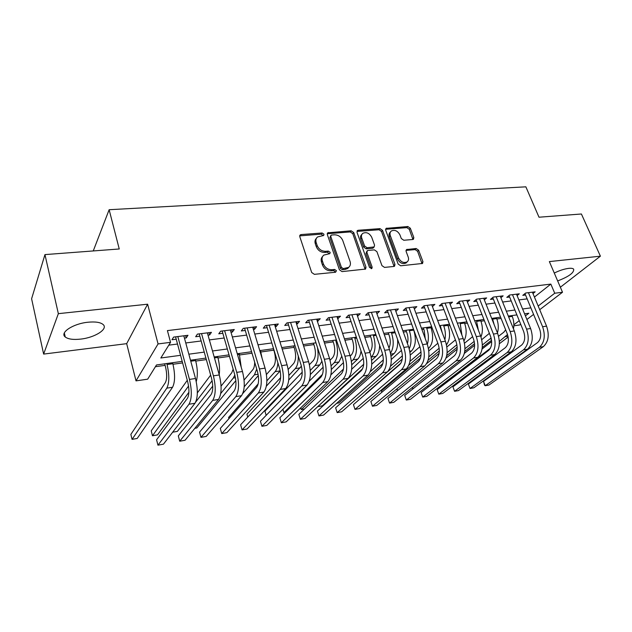 <?xml version="1.0" encoding="UTF-8"?>
<svg xmlns="http://www.w3.org/2000/svg" width="632" height="632" viewBox="0 0 632 632"><rect width="100%" height="100%" fill="white"/><g stroke="black" fill="none" stroke-linecap="round" stroke-linejoin="round"><path stroke-width="0.95" d="M323.971 234.235L322.138 232.987L301.148 234.567L300.224 234.914L299.797 236.676L311.695 272.518L314.38 274.335L335.553 272.242L336.445 270.717L334.597 269.453L331.887 269.722C327.921 269.706 325.093 267.778 323.394 263.947L322.391 260.961C321.649 258.488 322.123 256.529 323.821 255.099L329.857 253.614L330.165 252.342L328.324 251.086L325.622 251.315C321.672 251.267 318.86 249.348 317.185 245.572L316.197 242.633C315.479 240.247 315.929 238.351 317.548 236.953L323.679 235.467L323.971 234.235M323.15 235.681L321.261 234.14L299.702 235.878M335.6 272.234L333.672 270.551L330.971 270.82L331.887 269.722M329.335 253.827L327.423 252.215L324.73 252.445L325.622 251.315M557.653 280.924C568.895 276.603 574.235 272.676 573.666 269.153C572.908 268.355 571.217 268.102 568.61 268.379C564.218 268.948 559.438 270.504 554.28 273.056M87.935 322.233C73.107 323.655 59.4 332.724 65.246 336.99C68.177 339.194 73.328 339.898 80.683 339.1C95.116 337.591 108.657 328.853 103.008 324.429C100.259 322.257 95.234 321.53 87.935 322.233M412.751 239.504L413.454 239.252L413.818 237.506L410.31 228.223L407.853 226.525L386.049 228.381L385.678 230.111L398.16 264.065L400.688 265.796L422.547 263.457L422.942 261.64L418.621 250.217L416.148 248.51L406.471 249.561L406.084 251.346L408.209 257.05C408.904 259.152 408.541 260.771 407.134 261.909C403.658 263.339 400.799 262.027 398.547 257.959L390.323 235.641C389.668 233.643 389.999 232.102 391.311 230.996C394.779 229.519 397.654 230.814 399.938 234.875L401.304 238.541L403.785 240.255L412.751 239.504M534.435 297.064L550.835 284.1L554.73 293.24L562.512 292.245L539.704 309.704M44.951 254.601L58.349 313.662L43.632 354.086L31.6 298.778L44.951 254.601L119.243 248.976L109.139 209.713L525.864 186.827L539.001 217.21L581.408 213.995L600.4 256.181L549.366 261.593L562.512 292.245M43.632 354.086L126.677 343.658L147.619 304.197L58.349 313.662M147.619 304.197L158.071 343.927L170.553 342.331L160.828 357.988L180.531 355.318M550.835 284.1L167.409 330.599L170.553 342.331M353.723 232.552L351.163 230.798L327.739 232.821L327.329 234.575L339.431 269.809L342.062 271.602L365.557 269.066L365.999 267.21L353.723 232.552L352.79 233.69L350.239 231.936L327.234 233.753M358.21 230.269L379.998 228.626L382.502 230.356L394.968 264.373L394.55 266.214L393.831 266.475L384.517 267.399L381.957 265.645L376.893 251.623L374.349 249.869L368.101 250.422L367.326 250.707L366.916 252.508L372.161 267.21L371.853 268.505L369.523 267.47L357.009 232.3L357.396 230.562L358.21 230.269L357.278 231.407L379.034 229.748L379.998 228.626M560.355 287.228L600.4 256.181M184.449 338.152L186.266 337.923L187.973 335.292L173.618 337.085L171.975 339.732L176.17 339.194M208.015 335.173L209.611 334.968L211.42 332.353L197.421 334.107L195.675 336.73L199.759 336.216M230.98 332.266L232.371 332.092L234.275 329.493L220.631 331.2L218.783 333.807L222.764 333.301M253.385 329.43L254.57 329.28L256.568 326.704L243.257 328.371L241.313 330.955L245.2 330.465M275.236 326.665L276.224 326.539L278.317 323.979L265.329 325.606L263.291 328.182L267.083 327.7M296.558 323.971L297.364 323.868L299.536 321.325L286.865 322.913L284.74 325.464L288.445 324.998M317.375 321.34L320.258 318.733L307.887 320.282L305.683 322.818L309.293 322.36M337.693 318.765L340.482 316.197L328.403 317.714L326.12 320.234L329.651 319.784M357.538 316.261L360.24 313.725L348.445 315.202L346.083 317.706L349.536 317.272M376.933 313.804L379.54 311.307L368.014 312.753L365.588 315.242L368.962 314.815M395.142 309.356L395.877 311.41L398.405 308.945L387.139 310.359L384.651 312.832L387.945 312.413M414.363 308.985L416.844 306.639L405.831 308.021L403.279 310.47L406.494 310.067M432.438 306.623L434.871 304.387L424.104 305.73L421.497 308.171L424.641 307.768M450.118 304.308L452.504 302.175L441.973 303.494L439.311 305.92L442.384 305.525M467.411 302.057L469.75 300.018L459.448 301.306L456.731 303.716L459.741 303.328M484.333 299.86L486.632 297.909L476.544 299.165L473.779 301.559L476.726 301.18M500.892 297.712L503.143 295.839L493.276 297.072L490.464 299.442L493.347 299.078M517.102 295.618L519.314 293.817L509.653 295.026L506.801 297.38L509.621 297.024M168.799 345.151L177.474 344.037M185.769 342.963L201.095 340.98M209.358 339.913L224.123 338.009M232.355 336.943L246.583 335.11M254.775 334.052L268.489 332.274M276.65 331.223L289.875 329.517M297.996 328.466L310.739 326.823M318.828 325.772L331.113 324.184M339.163 323.15L351.013 321.617M359.031 320.582L370.455 319.105M378.434 318.078L389.454 316.656M397.394 315.629L408.027 314.254M415.927 313.235L426.181 311.908M434.042 310.897L443.933 309.617M451.762 308.606L461.305 307.373M469.086 306.37L478.298 305.177M486.048 304.174L494.927 303.028M502.638 302.033L511.209 300.927M518.88 299.931L527.151 298.865M532.981 293.564L535.146 291.834L525.69 293.019L522.79 295.357L525.555 295.01M155.401 366.718L165.118 365.359M172.986 364.261L182.585 362.918M195.762 361.077L206.316 359.608M217.985 357.973L229.44 356.377M239.678 354.947L251.994 353.225M260.866 351.985L273.838 350.175M282.172 349.006L294.085 347.347M303.597 346.012L313.875 344.582M324.5 343.097L333.214 341.88M344.914 340.245L352.127 339.234M364.838 337.456L370.628 336.651M384.303 334.739L388.72 334.123M403.319 332.084L406.431 331.65M421.899 329.485L423.756 329.225M431.198 328.19L432.185 328.048M440.062 326.949L440.725 326.855M448.135 325.82L449.984 325.567M464.71 323.505L467.396 323.134M480.944 321.238L484.428 320.748M496.847 319.018L501.089 318.425M109.139 209.713L93.252 250.944M520.705 324.255L519.804 324.943L513.84 325.812M182.166 361.378L156.507 364.948L147.667 379.176L136.014 380.875L158.071 343.927M126.677 343.658L136.014 380.875M533.574 314.396L526.906 319.508M538.18 306.03L554.73 293.24M188.842 354.189L204.215 352.111M212.494 350.989L227.299 348.983M235.546 347.861L249.814 345.933M258.03 344.819L271.776 342.955M279.952 341.849L293.201 340.055M301.346 338.95L314.112 337.219M322.217 336.121L334.533 334.454M342.599 333.364L354.473 331.753M362.499 330.67L373.947 329.114M381.941 328.032L392.978 326.539M400.933 325.464L411.582 324.019M419.498 322.944L429.768 321.554M437.644 320.487L447.551 319.144M455.388 318.086L464.947 316.79M472.736 315.731L481.963 314.483M489.713 313.433L498.616 312.232M506.327 311.181L514.914 310.02M522.593 308.985L530.872 307.863M525.421 315.889L528.842 313.243L524.584 313.835M516.897 314.902L508.31 316.095M500.591 317.169L491.688 318.41M483.93 319.484L474.695 320.764M466.898 321.846L457.331 323.173M449.494 324.263L439.572 325.638M431.696 326.736L421.41 328.166M413.494 329.264L402.837 330.741M394.874 331.847L383.822 333.38M375.827 334.494L364.364 336.082M356.33 337.204L344.44 338.847M336.366 339.969L324.042 341.683M315.929 342.813L303.139 344.582M294.994 345.72L281.722 347.56M273.538 348.698L259.776 350.61M251.552 351.748L237.269 353.73M229.005 354.876L214.185 356.938M205.89 358.091L190.493 360.224M513.863 324.824L519.243 320.669M186.266 337.923L185.626 335.584M209.611 334.968L208.955 332.661M232.371 332.092L231.699 329.817M254.57 329.28L253.89 327.036M276.224 326.539L275.536 324.327M297.364 323.868L296.669 321.68M318.007 321.261L317.296 319.105M338.16 318.71L337.441 316.577M357.846 316.221L357.12 314.12M377.083 313.788L376.348 311.71M316.387 238.343C314.997 239.749 314.641 241.558 315.313 243.778L316.197 242.633M324.73 252.445C320.78 252.397 317.975 250.485 316.308 246.709L315.313 243.778M322.652 256.45C321.175 257.896 320.787 259.776 321.49 262.083L322.391 260.961M330.971 270.82C327.013 270.804 324.184 268.884 322.494 265.061L321.49 262.083M365.13 269.279L352.79 233.69M331.666 235.033L331.065 235.254L330.773 236.487L341.414 267.36L343.255 268.616L348.635 267.391C350.365 265.946 350.847 263.971 350.065 261.458L342.749 240.484C341.083 236.787 338.325 234.899 334.462 234.812L331.666 235.033M330.789 235.602L329.88 237.632L330.773 236.487M348.825 267.241L347.695 268.482L345.135 269.43L342.323 269.706L340.482 268.458L329.88 237.632M394.06 266.435L381.531 231.47L379.034 229.748M366.963 251.117L365.952 253.614L371.182 268.292L372.161 267.21M371.268 268.711L371.182 268.292M371.703 237.229C369.372 233.058 366.402 231.762 362.792 233.342C361.465 234.472 361.109 236.028 361.749 238.027L364.585 245.99L367.145 247.736L374.152 246.922L374.555 245.137L371.703 237.229M361.844 234.48C360.517 235.61 360.169 237.166 360.801 239.149L361.749 238.027M373.536 247.625L372.422 248.305L366.189 248.85L363.637 247.096L360.801 239.149M390.442 231.991L390.331 232.118C389.02 233.216 388.688 234.756 389.336 236.747L390.323 235.641M406.961 262.09L406.107 262.975C402.647 264.413 399.787 263.094 397.544 259.033L389.336 236.747M422.018 263.678L417.594 251.291L415.129 249.585L405.965 250.422M412.925 239.481L409.307 229.329L406.858 227.638L385.56 229.282M164.707 363.803L165.521 366.908C167.101 373.915 167.053 379.153 165.379 382.605L130.856 434.389L132.064 439.358L166.824 388.135C169.368 382.976 169.447 375.108 167.061 364.522L166.793 363.519M132.064 439.358L137.207 438.45L172.552 387.266C175.135 382.115 175.238 374.262 172.844 363.716L172.576 362.713M175.593 336.84L187.704 381.854C189.418 389.304 189.324 394.803 187.404 398.358L156.578 439.785L157.945 445.173L188.984 404.243C191.891 398.942 192.049 390.663 189.458 379.405L177.829 336.556M157.945 445.173L163.435 444.178L194.972 403.271C197.927 397.978 198.1 389.723 195.501 378.505L183.809 335.813M196.236 381.578C197.879 375.835 197.674 368.819 195.612 360.54L195.343 359.553M187.285 380.298L151.238 430.85L152.47 435.764L188.565 386.018M152.47 435.764L157.502 434.879L188.913 392.259M219.209 374.681C219.928 369.27 219.478 363.519 217.835 357.443L217.558 356.464M210.661 375.132L197.35 392.859M195.699 402.063L212.115 380.685M172.662 432.209L177.371 431.38L212.747 386.12M241.219 367.247L239.252 353.454M233.153 369.207L231.786 372.714L221.082 386.089M220.734 393.499L233.319 378.031L234.835 375.013M194.869 428.298L196.829 427.951L235.855 380.614M262.138 358.439L260.423 350.515M254.68 362.231C254.649 365.652 254.048 368.101 252.895 369.57L244.086 380.03M244.205 386.792L254.451 374.815L256.726 369.096M242.814 393.475L258.314 375.566M199.183 333.886L211.538 378.268C213.276 385.615 213.126 391.058 211.088 394.581L178.311 435.898L179.709 441.223L212.7 400.388C215.796 395.118 216.025 386.934 213.403 375.835L201.529 333.593M179.709 441.223L185.065 440.251L218.53 399.44C221.674 394.178 221.927 386.018 219.288 374.958L207.359 332.867M222.172 331.01L234.764 374.776C236.526 382.02 236.328 387.4 234.172 390.908L199.554 432.106L200.968 437.36L235.815 396.627C239.086 391.39 239.394 383.3 236.731 372.359L224.637 330.702M200.968 437.36L206.206 436.404L241.503 395.703C244.821 390.473 245.145 382.407 242.467 371.505L230.317 329.991M244.6 328.198L257.406 371.371C259.191 378.521 258.946 383.837 256.671 387.329L220.307 428.401L221.745 433.584L258.346 392.97C261.79 387.764 262.169 379.761 259.468 368.97L247.159 327.882M221.745 433.584L226.872 432.651L263.892 392.069C267.375 386.871 267.771 378.892 265.061 368.132L252.705 327.186M266.475 325.464L279.486 368.053C281.295 375.108 281.011 380.369 278.625 383.829L240.602 424.775L242.064 429.894L280.324 389.399C283.934 384.224 284.368 376.309 281.635 365.659L269.137 325.132M242.064 429.894L247.073 428.986L285.735 388.514C289.377 383.348 289.835 375.463 287.094 364.846L274.549 324.453M273.387 348.714L274.28 351.621C275.971 358.194 275.71 363.155 273.506 366.497L266.451 374.5M258.196 383.861L228.587 417.436L228.926 418.661M266.87 380.851L275.086 371.679C276.634 369.878 277.567 366.931 277.882 362.831M266.38 386.144L280.189 370.889L275.086 371.679M287.829 322.794L301.03 364.814C302.854 371.774 302.523 376.98 300.042 380.417L260.447 421.228L261.932 426.284L301.764 385.907C305.525 380.772 306.022 372.943 303.265 362.436L290.586 322.446M261.932 426.284L266.83 425.399L307.041 385.054C310.841 379.919 311.355 372.114 308.59 361.638L295.863 321.783M293.635 345.902L294.536 348.769C296.234 355.263 295.942 360.177 293.651 363.495L288.216 369.404M280.624 377.652L246.938 414.252L247.752 417.073M288.871 375.44L295.255 368.614C297.396 366.11 298.391 361.923 298.249 356.037M288.737 380.03L301.409 366.157M308.669 320.179L322.043 361.654C323.892 368.527 323.521 373.67 320.945 377.091L279.858 417.76L281.358 422.753L322.691 382.51C326.594 377.399 327.147 369.657 324.366 359.284L311.513 319.824M281.358 422.753L286.154 421.884L327.842 381.673C331.776 376.569 332.353 368.851 329.556 358.51L316.664 319.184M313.409 343.16L314.325 345.988C316.047 352.403 315.716 357.262 313.338 360.564L309.411 364.672M302.215 372.193L264.927 411.14L266.167 415.327M310.273 370.439L314.965 365.62C317.991 361.852 318.82 355.816 317.462 347.529M310.352 374.531L319.824 364.877L321.909 361.235M329.019 317.635L342.56 358.573C344.416 365.351 344.013 370.447 341.351 373.844L298.849 414.371L300.374 419.3L343.113 379.192C347.15 374.112 347.766 366.449 344.954 356.219L331.942 317.264M300.374 419.3L305.058 418.455L348.145 378.37C352.214 373.299 352.846 365.667 350.025 355.461L336.975 316.64M332.748 340.474L333.672 343.271C335.41 349.607 335.047 354.418 332.59 357.696L330.07 360.232M331.121 365.778L334.233 362.689C337.946 357.783 338.499 350.547 335.884 340.988L335.584 340.079M323.142 367.208L309.222 381.23M282.915 409.26L283.934 412.609L322.502 374.334M283.934 412.609L285.301 412.372M331.342 369.483L338.981 361.97L341.762 356.179M348.896 315.147L362.586 355.563C364.467 362.255 364.024 367.295 361.275 370.668L317.43 411.045L318.97 415.927L363.06 375.945C367.224 370.897 367.887 363.321 365.059 353.217L351.898 314.768M318.97 415.927L323.56 415.09L367.974 375.147C372.169 370.107 372.848 362.555 370.012 352.482L356.819 314.151M351.661 337.851L352.593 340.608C354.339 346.873 353.944 351.637 351.416 354.892L350.223 356.053M351.432 361.401L353.075 359.821C356.906 354.947 357.499 347.79 354.868 338.341L354.56 337.449M343.5 362.594L330.899 374.855M300.698 407.853L301.227 409.56L343.484 369.025M301.227 409.56L304.49 408.991M351.763 364.783L357.72 359.118C359.434 357.42 360.532 354.702 361.014 350.95M368.314 312.714L382.147 352.624C384.043 359.229 383.569 364.214 380.733 367.571L335.624 407.798L337.18 412.617L382.542 372.777C386.824 367.769 387.542 360.272 384.69 350.286L371.395 312.327M337.18 412.617L341.675 411.803L387.337 372.003C391.658 366.995 392.385 359.513 389.525 349.567L376.198 311.726M370.147 335.284L371.095 338.009C372.848 344.14 372.438 348.84 369.878 352.103M371.245 357.262L371.505 357.025C375.44 352.182 376.087 345.088 373.433 335.75L373.125 334.865M363.321 358.289L351.661 369.27M318.109 406.313L363.7 364.277M318.188 406.574L322.375 405.839L362.634 368.701M371.663 360.382L376.048 356.33C378.276 354.125 379.484 350.507 379.65 345.459M387.298 310.336L401.257 349.749C403.161 356.274 402.663 361.212 399.748 364.546L353.43 404.614L355.01 409.378L401.573 369.688C405.973 364.704 406.739 357.285 403.864 347.426L390.442 309.949M353.43 404.614L355.01 409.378L359.411 408.58L406.265 368.922C410.689 363.945 411.464 356.551 408.588 346.723L395.134 309.356M388.245 332.772L389.193 335.466C390.71 340.285 390.631 344.464 388.972 347.987M390.544 353.162C393.704 347.971 394.052 341.32 391.587 333.222L391.279 332.345M382.637 354.228L371.758 364.182M370.305 371.632L383.316 359.892M336.643 403.327L338.926 402.924L382.866 363.566M391.058 356.219L393.981 353.604C396.857 350.705 398.049 345.981 397.575 339.416M405.847 308.021L419.932 346.944C421.852 353.391 421.315 358.273 418.337 361.583L370.873 401.502L372.469 406.21L420.169 366.663C424.68 361.709 425.486 354.37 422.603 344.637L409.062 307.618M370.873 401.502L372.469 406.21L376.775 405.428L424.751 365.92C429.286 360.975 430.108 353.651 427.216 343.942L413.652 307.041M405.949 330.307L406.905 332.977C408.146 336.659 408.319 340.158 407.419 343.476M409.986 352.285L411.527 350.942C415.69 346.162 416.433 339.226 413.739 330.133L413.423 329.272M409.244 348.801C411.519 343.547 411.558 337.528 409.354 330.741L409.046 329.88M401.478 350.397L391.279 359.458M390.529 366.205L402.41 355.784M355.137 400.072L402.252 359.023M423.938 305.888L438.189 344.195C440.109 350.57 439.548 355.397 436.499 358.692L387.961 398.452L389.565 403.098L438.355 363.708C442.961 358.786 443.814 351.518 440.907 341.904L427.264 305.335M387.961 398.452L389.565 403.098L393.783 402.331L442.834 362.981C447.472 358.067 448.333 350.815 445.426 341.233L431.751 304.774M441.705 303.739L456.035 341.517C457.963 347.813 457.378 352.593 454.266 355.863L404.701 395.458L406.313 400.056L456.13 360.817C460.839 355.927 461.731 348.738 458.808 339.234L445.062 303.107M404.701 395.458L406.313 400.056L410.452 399.305L460.515 360.106C465.239 355.224 466.147 348.05 463.224 338.578L449.447 302.562M459.085 301.63L473.479 338.894C475.43 345.112 474.814 349.844 471.638 353.098L421.102 392.527L422.729 397.078L473.518 357.988C478.313 353.13 479.246 346.012 476.315 336.627L462.466 300.927M421.102 392.527L422.729 397.078L426.782 396.343L477.8 357.293C482.619 352.443 483.567 345.341 480.628 335.979L466.764 300.39M423.274 327.905L424.246 330.536L425.225 338.523M428.464 348.532L428.709 348.327C432.967 343.579 433.742 336.714 431.032 327.724L430.716 326.87M427.351 344.322C428.883 339.313 428.678 333.98 426.742 328.316L426.426 327.463M419.869 346.755L410.287 355.05M400.854 363.218L365.691 393.665M409.955 361.362L421.023 351.906M408.841 365.193L421.046 354.829M440.235 325.551L442.234 332.724M446.484 344.819C450.008 339.779 450.498 333.293 447.962 325.362L447.646 324.524M444.889 339.803C445.813 335.252 445.442 330.631 443.767 325.946L443.451 325.101M437.842 343.263L428.812 350.886M420.509 357.902L381.38 390.939L381.839 392.282M428.788 356.882L439.177 348.216M428.133 360.185L439.343 350.894M381.768 392.338L381.38 390.939M463.991 340.917C466.661 335.797 466.851 329.841 464.544 323.047L464.22 322.217M461.905 335.126L460.112 322.794M455.419 339.913L446.879 346.96M439.129 353.351L426.687 363.605M397.449 390.679L396.928 388.83M447.108 352.688L456.904 344.709M446.706 355.65L457.173 347.173M396.967 388.798L397.583 390.568M476.094 299.56L490.551 336.327C492.502 342.473 491.862 347.166 488.631 350.389L437.17 389.66L438.813 394.155L490.519 355.231C495.409 350.397 496.373 343.35 493.426 334.067L479.498 298.794M437.17 389.66L438.813 394.155L442.787 393.436L494.714 354.544C499.62 349.725 500.599 342.694 497.653 333.443L483.701 298.272M480.968 336.919C482.911 331.958 482.848 326.578 480.778 320.787L480.454 319.966M478.369 330.18L476.425 320.527M472.625 336.666L464.512 343.223M457.134 349.172L446.018 358.131M412.846 388.949L412.333 387.456M464.954 348.738L474.221 341.351M464.725 351.439L474.569 343.634M412.491 387.329L413.02 388.814M492.731 297.538L507.251 333.815C509.21 339.89 508.547 344.535 505.268 347.742L452.931 386.839L454.582 391.287L507.164 352.522C512.125 347.726 513.137 340.743 510.174 331.571L496.167 296.708M452.931 386.839L454.582 391.287L458.477 390.584L511.272 351.858C516.257 347.063 517.268 340.103 514.306 330.955L500.283 296.195M497.447 332.922C498.774 328.285 498.514 323.497 496.681 318.567L496.357 317.754M494.145 324.595L492.407 318.307M489.373 333.325L481.742 339.661M474.632 345.27L464.354 353.383M428.109 387.06L427.509 385.947M482.358 344.985L491.103 337.986M482.256 347.474L491.554 340.261M427.714 385.789L428.156 387.021M509.021 295.547L523.596 331.358C525.563 337.362 524.876 341.959 521.542 345.151L468.383 384.082L470.042 388.483L523.454 349.875C528.494 345.112 529.529 338.191 526.567 329.13L512.489 294.67M468.383 384.082L470.042 388.483L473.866 387.787L527.467 349.22C532.531 344.464 533.574 337.567 530.604 328.522L516.51 294.164M513.461 328.845C514.258 324.674 513.856 320.527 512.26 316.395L511.936 315.597M505.655 329.825L503.815 332.195L498.569 336.256M491.68 341.588L482.058 349.03M442.645 384.201L442.803 384.627L490.385 348.256M499.351 341.406L507.528 334.549M442.503 384.311L444.051 384.406M499.351 343.721L508.16 337.022M524.971 293.596L539.594 328.948C541.569 334.889 540.866 339.447 537.476 342.615L483.535 381.373L485.21 385.725L539.396 347.284C544.508 342.544 545.582 335.695 542.604 326.736L528.455 292.671M483.535 381.373L484.523 385.149L485.21 385.725L488.955 385.046L543.33 346.644C548.457 341.912 549.54 335.079 546.562 326.144L532.397 292.174M321.261 234.14L322.138 232.987M333.672 270.551L334.597 269.453M327.423 252.215L328.324 251.086M316.308 246.709L317.185 245.572M322.494 265.061L323.394 263.947M300.295 235.728L301.148 234.567M365.035 268.292L365.999 267.21M327.716 233.65L328.608 232.497M350.239 231.936L351.163 230.798M340.482 268.458L341.414 267.36M342.323 269.706L343.255 268.616M345.135 269.43L346.067 268.339M381.531 231.47L382.502 230.356M393.957 265.448L394.968 264.373M365.952 253.614L366.916 252.508M363.637 247.096L364.585 245.99M366.189 248.85L367.145 247.736M372.422 248.305L373.386 247.199M397.544 259.033L398.547 257.959M406.163 250.391L407.174 249.308M415.129 249.585L416.148 248.51M417.594 251.291L418.621 250.217M421.899 262.699L422.942 261.64M385.828 229.234L386.8 228.113M406.858 227.638L407.853 226.525M409.307 229.329L410.31 228.223M412.807 238.604L413.818 237.506M167.061 364.522L172.844 363.716M166.824 388.135L172.552 387.266M189.458 379.405L195.501 378.505M188.984 404.243L194.972 403.271M190.769 361.212L195.612 360.54M214.453 357.91L217.835 357.443M211.688 381.317L212.218 381.238M237.545 354.694L239.528 354.418M233.319 378.031L235.452 377.707M260.06 351.558L260.708 351.463M254.451 374.815L258.101 374.262M213.403 375.835L219.288 374.958M212.7 400.388L218.53 399.44M236.731 372.359L242.467 371.505M235.815 396.627L241.503 395.703M259.468 368.97L265.061 368.132M258.346 392.97L263.892 392.069M281.635 365.659L287.094 364.846M280.324 389.399L285.735 388.514M303.265 362.436L308.59 361.638M301.764 385.907L307.041 385.054M295.255 368.614L300.224 367.856M324.366 359.284L329.556 358.51M322.691 382.51L327.842 381.673M314.965 365.62L319.824 364.877M344.954 356.219L350.025 355.461M343.113 379.192L348.145 378.37M335.884 340.988L336.666 340.877M334.233 362.689L338.981 361.97M365.059 353.217L370.012 352.482M363.06 375.945L367.974 375.147M354.868 338.341L356.63 338.088M353.075 359.821L357.72 359.118M384.69 350.286L389.525 349.567M382.542 372.777L387.337 372.003M373.433 335.75L376.135 335.371M371.505 357.025L376.048 356.33M403.864 347.426L408.588 346.723M401.573 369.688L406.265 368.922M391.587 333.222L395.182 332.716M390.734 354.102L393.981 353.604M422.603 344.637L427.216 343.942M420.169 366.663L424.751 365.92M409.354 330.741L413.739 330.133M409.805 351.202L411.527 350.942M440.907 341.904L445.426 341.233M438.355 363.708L442.834 362.981M458.808 339.234L463.224 338.578M456.13 360.817L460.515 360.106M476.315 336.627L480.628 335.979M473.518 357.988L477.8 357.293M426.742 328.316L431.032 327.724M443.767 325.946L447.962 325.362M460.428 323.623L464.544 323.047M493.426 334.067L497.653 333.443M490.519 355.231L494.714 354.544M476.749 321.348L480.778 320.787M510.174 331.571L514.306 330.955M507.164 352.522L511.272 351.858M492.731 319.12L496.681 318.567M490.021 339.005L491.309 338.807M526.567 329.13L530.604 328.522M523.454 349.875L527.467 349.22M508.634 316.901L512.26 316.395M505.584 336.643L508.01 336.271M542.604 326.736L546.562 326.144M539.396 347.284L543.33 346.644M65.246 336.99L64.33 332.945M299.797 235.499L300.224 234.914M327.344 233.327L327.739 232.821M347.695 268.482L348.635 267.391M373.188 248.028L374.152 246.922M357.041 231.004L357.396 230.562M406.107 262.975L407.134 261.909"/></g></svg>
